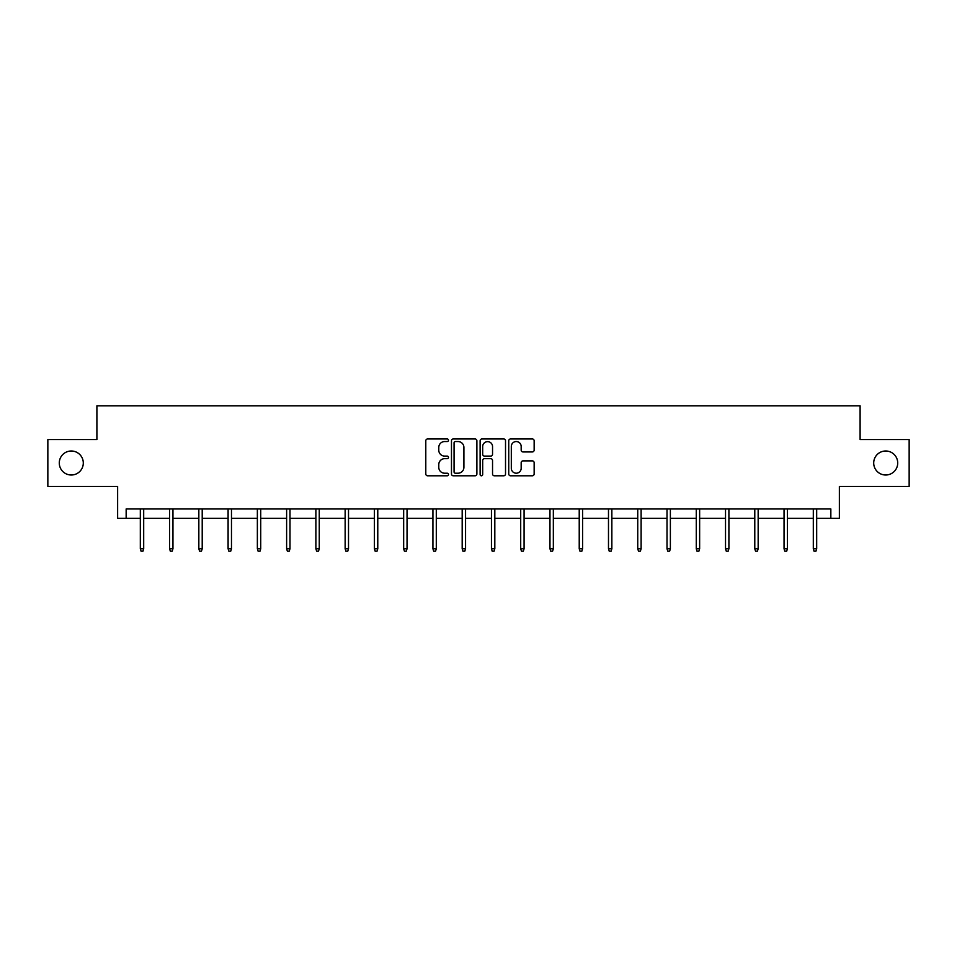 <?xml version="1.0" encoding="UTF-8"?>
<svg xmlns="http://www.w3.org/2000/svg" width="957" height="957" viewBox="0 0 957 957"><rect width="100%" height="100%" fill="white"/><g stroke="black" fill="none" stroke-linecap="round" stroke-linejoin="round"><path stroke-width="1.44" d="M873.705 463.009A11.998 11.998 0 0 0 885.703 475.007A11.998 11.998 0 0 0 897.714 463.009A11.998 11.998 0 0 0 885.703 450.998A11.998 11.998 0 0 0 873.705 463.009M59.286 463.009A11.998 11.998 0 0 0 71.297 475.007A11.998 11.998 0 0 0 83.295 463.009A11.998 11.998 0 0 0 71.297 450.998A11.998 11.998 0 0 0 59.286 463.009M448.486 440.256A1.292 1.292 0 0 0 447.206 438.964L427.635 438.964A1.842 1.842 0 0 0 425.793 440.806L425.793 473.954A1.842 1.842 0 0 0 427.635 475.796L447.206 475.796A1.292 1.292 0 0 0 448.486 474.505A1.292 1.292 0 0 0 447.206 473.213L444.67 473.213A5.886 5.886 0 0 1 438.785 467.327L438.785 464.564A5.886 5.886 0 0 1 444.67 458.666L447.206 458.666A1.292 1.292 0 0 0 448.486 457.374A1.292 1.292 0 0 0 447.206 456.094L444.67 456.094A5.886 5.886 0 0 1 438.785 450.197L438.785 447.433A5.886 5.886 0 0 1 444.67 441.548L447.206 441.548A1.292 1.292 0 0 0 448.486 440.256M126.157 518.335L126.157 508.957L830.843 508.957L830.843 518.335L839.373 518.335L839.373 486.455L909.15 486.455L909.15 439.562L860.104 439.562L860.104 405.804L96.896 405.804L96.896 439.562L47.85 439.562L47.85 486.455L117.627 486.455L117.627 518.335L140.32 518.335M532.307 451.943A1.842 1.842 0 0 0 534.15 450.113L534.15 440.806A1.842 1.842 0 0 0 532.307 438.964L510.583 438.964A1.842 1.842 0 0 0 508.741 440.806L508.741 473.954A1.842 1.842 0 0 0 510.583 475.796L532.307 475.796A1.842 1.842 0 0 0 534.15 473.954L534.15 462.721A1.842 1.842 0 0 0 532.307 460.879L523.012 460.879A1.842 1.842 0 0 0 521.17 462.721L521.17 468.284A4.929 4.929 0 0 1 516.242 473.213A4.929 4.929 0 0 1 511.313 468.284L511.313 446.476A4.929 4.929 0 0 1 516.242 441.548A4.929 4.929 0 0 1 521.17 446.476L521.17 450.113A1.842 1.842 0 0 0 523.012 451.943L532.307 451.943M476.885 440.806A1.842 1.842 0 0 0 475.043 438.964L453.319 438.964A1.842 1.842 0 0 0 451.477 440.806L451.477 473.954A1.842 1.842 0 0 0 453.319 475.796L475.043 475.796A1.842 1.842 0 0 0 476.885 473.954L476.885 440.806M481.957 438.964L503.681 438.964A1.842 1.842 0 0 1 505.523 440.806L505.523 473.954A1.842 1.842 0 0 1 503.681 475.796L494.374 475.796A1.842 1.842 0 0 1 492.544 473.954L492.544 460.508A1.842 1.842 0 0 0 490.702 458.666L484.529 458.666A1.842 1.842 0 0 0 482.687 460.508L482.687 474.505A1.292 1.292 0 0 1 481.395 475.796A1.292 1.292 0 0 1 480.115 474.505L480.115 440.806A1.842 1.842 0 0 1 481.957 438.964M143.694 518.335L169.58 518.335M172.954 518.335L198.841 518.335M202.214 518.335L228.101 518.335M231.474 518.335L257.361 518.335M260.735 518.335L286.622 518.335M289.995 518.335L315.882 518.335M319.255 518.335L345.142 518.335M348.515 518.335L374.402 518.335M377.776 518.335L403.663 518.335M407.036 518.335L432.923 518.335M436.296 518.335L462.183 518.335M465.557 518.335L491.443 518.335M494.817 518.335L520.704 518.335M524.077 518.335L549.964 518.335M553.337 518.335L579.224 518.335M582.598 518.335L608.485 518.335M611.858 518.335L637.745 518.335M641.118 518.335L667.005 518.335M670.379 518.335L696.265 518.335M699.639 518.335L725.526 518.335M728.899 518.335L754.786 518.335M758.159 518.335L784.046 518.335M787.42 518.335L813.306 518.335M816.68 518.335L830.843 518.335M455.353 441.548A1.292 1.292 0 0 0 454.061 442.84L454.061 471.921A1.292 1.292 0 0 0 455.353 473.213L458.02 473.213A5.886 5.886 0 0 0 463.906 467.327L463.906 447.433A5.886 5.886 0 0 0 458.02 441.548L455.353 441.548M492.544 446.56A4.929 4.929 0 0 0 487.615 441.644A4.929 4.929 0 0 0 482.687 446.56L482.687 454.252A1.842 1.842 0 0 0 484.529 456.094L490.702 456.094A1.842 1.842 0 0 0 492.544 454.252L492.544 446.56M140.32 548.768L141.074 551.196L142.94 551.196L143.694 548.768L140.32 548.768L140.32 508.957M143.694 548.768L143.694 508.957M169.58 548.768L170.334 551.196L172.2 551.196L172.954 548.768L169.58 548.768L169.58 508.957M172.954 548.768L172.954 508.957M198.841 548.768L199.594 551.196L201.46 551.196L202.214 548.768L198.841 548.768L198.841 508.957M202.214 548.768L202.214 508.957M228.101 548.768L228.855 551.196L230.721 551.196L231.474 548.768L228.101 548.768L228.101 508.957M231.474 548.768L231.474 508.957M257.361 548.768L258.115 551.196L259.981 551.196L260.735 548.768L257.361 548.768L257.361 508.957M260.735 548.768L260.735 508.957M286.622 548.768L287.375 551.196L289.241 551.196L289.995 548.768L286.622 548.768L286.622 508.957M289.995 548.768L289.995 508.957M315.882 548.768L316.635 551.196L318.502 551.196L319.255 548.768L315.882 548.768L315.882 508.957M319.255 548.768L319.255 508.957M345.142 548.768L345.896 551.196L347.762 551.196L348.515 548.768L345.142 548.768L345.142 508.957M348.515 548.768L348.515 508.957M374.402 548.768L375.156 551.196L377.022 551.196L377.776 548.768L374.402 548.768L374.402 508.957M377.776 548.768L377.776 508.957M403.663 548.768L404.416 551.196L406.282 551.196L407.036 548.768L403.663 548.768L403.663 508.957M407.036 548.768L407.036 508.957M432.923 548.768L433.677 551.196L435.543 551.196L436.296 548.768L432.923 548.768L432.923 508.957M436.296 548.768L436.296 508.957M462.183 548.768L462.937 551.196L464.803 551.196L465.557 548.768L462.183 548.768L462.183 508.957M465.557 548.768L465.557 508.957M491.443 548.768L492.197 551.196L494.063 551.196L494.817 548.768L491.443 548.768L491.443 508.957M494.817 548.768L494.817 508.957M520.704 548.768L521.457 551.196L523.323 551.196L524.077 548.768L520.704 548.768L520.704 508.957M524.077 548.768L524.077 508.957M549.964 548.768L550.718 551.196L552.584 551.196L553.337 548.768L549.964 548.768L549.964 508.957M553.337 548.768L553.337 508.957M579.224 548.768L579.978 551.196L581.844 551.196L582.598 548.768L579.224 548.768L579.224 508.957M582.598 548.768L582.598 508.957M608.485 548.768L609.238 551.196L611.104 551.196L611.858 548.768L608.485 548.768L608.485 508.957M611.858 548.768L611.858 508.957M637.745 548.768L638.498 551.196L640.365 551.196L641.118 548.768L637.745 548.768L637.745 508.957M641.118 548.768L641.118 508.957M667.005 548.768L667.759 551.196L669.625 551.196L670.379 548.768L667.005 548.768L667.005 508.957M670.379 548.768L670.379 508.957M696.265 548.768L697.019 551.196L698.885 551.196L699.639 548.768L696.265 548.768L696.265 508.957M699.639 548.768L699.639 508.957M725.526 548.768L726.279 551.196L728.145 551.196L728.899 548.768L725.526 548.768L725.526 508.957M728.899 548.768L728.899 508.957M754.786 548.768L755.54 551.196L757.406 551.196L758.159 548.768L754.786 548.768L754.786 508.957M758.159 548.768L758.159 508.957M784.046 548.768L784.8 551.196L786.666 551.196L787.42 548.768L784.046 548.768L784.046 508.957M787.42 548.768L787.42 508.957M813.306 548.768L814.06 551.196L815.926 551.196L816.68 548.768L813.306 548.768L813.306 508.957M816.68 548.768L816.68 508.957"/></g></svg>
